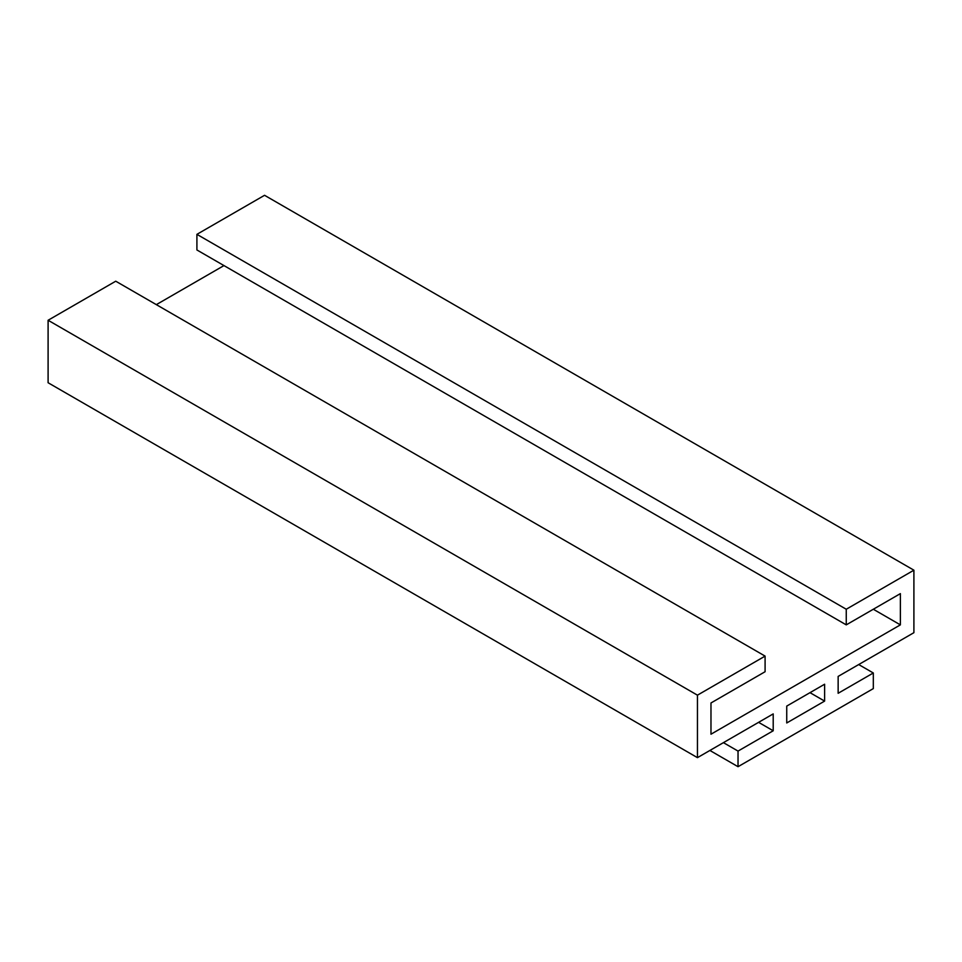 <?xml version="1.0" encoding="UTF-8"?>
<svg xmlns="http://www.w3.org/2000/svg" width="962" height="962" viewBox="0 0 962 962"><rect width="100%" height="100%" fill="white"/><g stroke="black" fill="none" stroke-linecap="round" stroke-linejoin="round"><path stroke-width="1.44" d="M824.614 701.094L824.614 684.222L786.736 706.096L786.736 722.967L824.614 701.094L810.004 692.664M758.597 722.342L773.207 730.771L773.207 713.9L697.45 757.647L697.45 695.165L765.091 656.108L765.091 671.729L710.978 702.969L710.978 734.21L900.372 624.867L900.372 593.626L846.259 624.867L196.909 249.964L196.909 234.343L846.259 609.247L913.9 570.189L264.55 195.298L196.909 234.343M858.705 664.55L873.316 672.979L873.316 688.6L738.034 766.702L738.034 751.082L723.424 742.652M738.034 751.082L773.207 730.771M738.034 766.702L709.896 750.456M913.9 570.189L913.9 632.683L838.142 676.418L838.142 693.289L873.316 672.979M846.259 624.867L846.259 609.247M873.316 609.247L900.372 624.867M223.966 265.584L156.325 304.641M697.45 695.165L48.1 320.262L115.741 281.205L765.091 656.108M48.1 320.262L48.1 382.744L697.45 757.647"/></g></svg>
